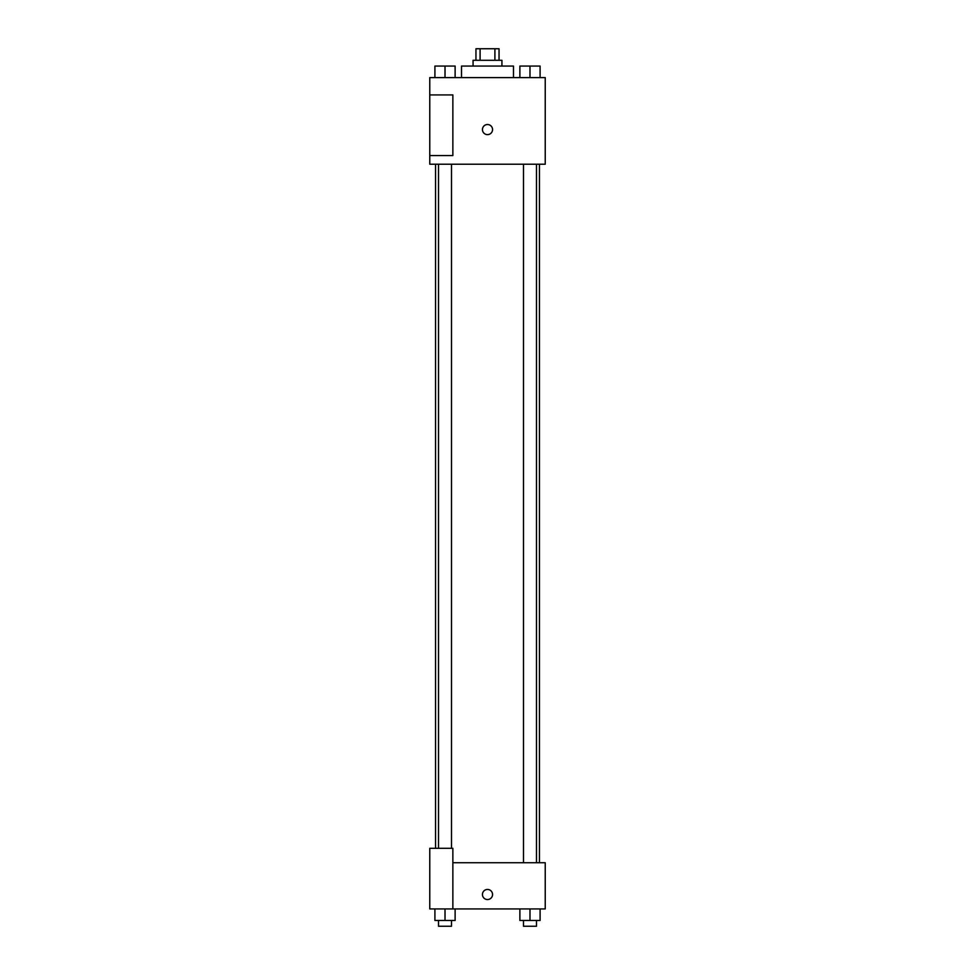 <?xml version="1.0" encoding="UTF-8"?>
<svg xmlns="http://www.w3.org/2000/svg" width="975" height="975" viewBox="0 0 975 975"><rect width="100%" height="100%" fill="white"/><g stroke="black" fill="none" stroke-linecap="round" stroke-linejoin="round"><path stroke-width="1.46" d="M480.09 60.292L480.09 48.75L475.958 48.75L475.958 60.292M480.09 48.75L499.042 48.75L499.042 60.292M494.91 60.292L494.91 48.75M473.07 66.068L473.07 60.292L501.93 60.292L501.93 66.068M513.484 77.61L513.484 66.068L461.516 66.068L461.516 77.61M429.768 77.61L545.232 77.61L545.232 164.214L429.768 164.214L429.768 155.549L452.863 155.549L452.863 94.928L429.768 94.928L429.768 77.61M482.454 129.577A5.046 5.046 0 0 1 490.023 125.202A5.046 5.046 0 0 1 490.023 133.953A5.046 5.046 0 0 1 482.454 129.577M429.768 94.928L429.768 155.549M452.863 862.741L545.232 862.741L545.232 908.932L429.768 908.932L429.768 848.311L452.863 848.311L452.863 908.932M482.454 894.502A5.046 5.046 0 0 1 490.023 890.126A5.046 5.046 0 0 1 490.023 898.877A5.046 5.046 0 0 1 482.454 894.502M519.882 908.932L519.882 920.473L540.089 920.473L540.089 908.932L540.089 920.473M529.986 920.473L529.986 908.932M536.482 920.473L536.482 926.25L523.502 926.25L523.502 920.473M434.911 908.932L434.911 920.473L455.118 920.473L455.118 908.932L455.118 920.473M445.014 920.473L445.014 908.932M451.498 920.473L451.498 926.25L438.518 926.25L438.518 920.473M519.882 77.61L519.882 66.068L540.089 66.068L540.089 77.61L540.089 66.068M529.986 77.61L529.986 66.068M536.482 66.068L523.502 66.068M434.911 77.61L434.911 66.068L455.118 66.068L455.118 77.61L455.118 66.068M445.014 77.61L445.014 66.068M451.498 66.068L438.518 66.068M539.455 862.741L539.455 164.214M435.545 848.311L435.545 164.214M523.502 164.214L523.502 862.741M536.482 164.214L536.482 862.741M451.498 848.311L451.498 164.214M438.518 848.311L438.518 164.214"/></g></svg>
